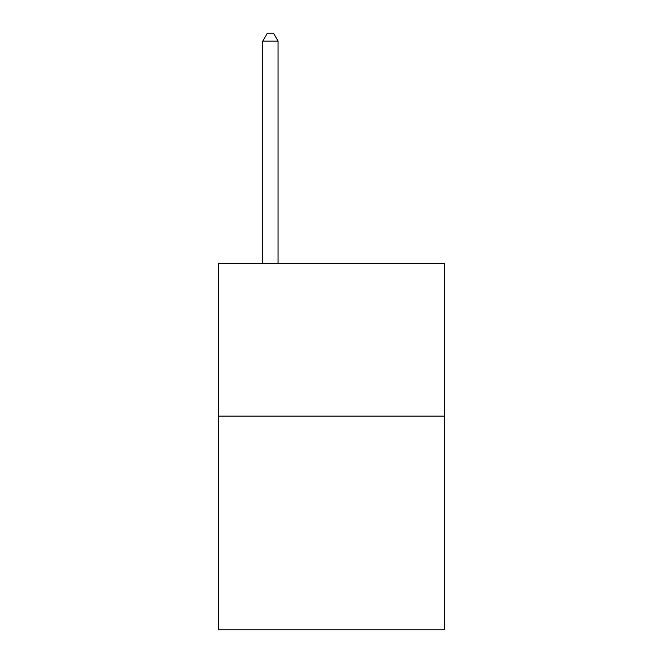 <?xml version="1.0" encoding="UTF-8"?>
<svg xmlns="http://www.w3.org/2000/svg" width="663" height="663" viewBox="0 0 663 663"><rect width="100%" height="100%" fill="white"/><g stroke="black" fill="none" stroke-linecap="round" stroke-linejoin="round"><path stroke-width="0.99" d="M444.492 416.091L444.492 629.85L218.508 629.85L218.508 263.402L444.492 263.402L444.492 416.091L218.508 416.091M278.062 263.402L278.062 41.089L262.788 41.089L262.788 263.402M262.788 41.089L267.371 33.15L273.479 33.15L278.062 41.089"/></g></svg>
